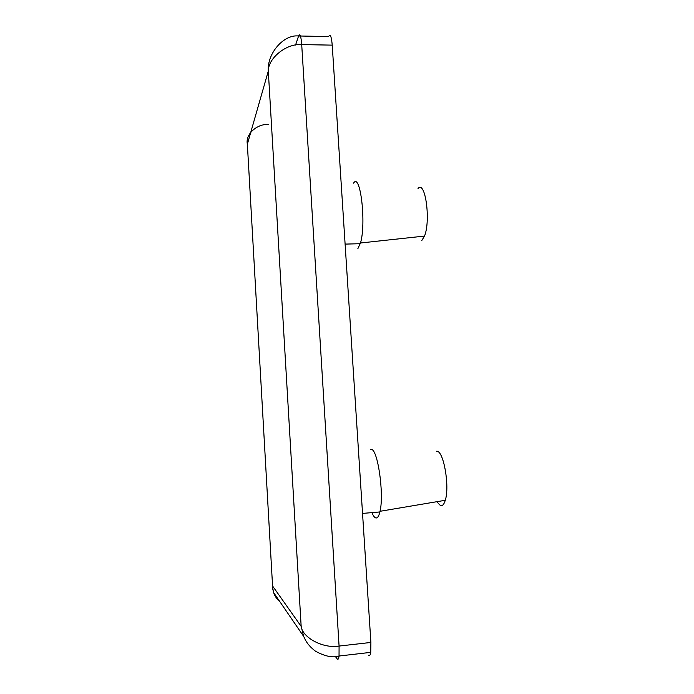 <?xml version="1.0" encoding="UTF-8"?>
<svg xmlns="http://www.w3.org/2000/svg" width="694" height="694" viewBox="0 0 694 694"><rect width="100%" height="100%" fill="white"/><g stroke="black" fill="none" stroke-linecap="round" stroke-linejoin="round"><path stroke-width="1.04" d="M436.526 451.239L436.691 451.247C443.457 450.198 449.929 486.121 445.279 500.279C444.065 504.321 442.494 506.117 440.56 505.683L436.795 501.71M370.613 449.452L371.073 449.417C377.501 447.925 384.329 493.608 380.026 511.296L379.887 511.946C378.777 516.518 377.336 518.487 375.575 517.845C374.344 517.316 373.12 515.573 371.897 512.623M418.014 188.525C425.222 179.737 430.948 220.423 424.511 236.073L421.718 240.644M353.567 183.164C360.307 171.782 366.467 223.416 360.481 242.995L357.87 248.634M332.226 45.127L301.708 44.607C286.509 43.193 268.11 58.114 268.3 71.083C266.938 53.62 283.603 34.197 298.602 35.984L328.626 36.556C330.266 33.598 331.472 36.452 332.226 45.127L370.891 642.453L370.735 652.369C370.275 655.31 369.529 656.264 368.505 655.24M272.629 587.601L273.618 592.555L303.677 636.433L301.161 626.37C302.419 637.665 323.361 648.864 339.08 646.062L370.891 642.453M273.618 592.572L273.618 592.572C274.798 596.137 276.897 599.2 279.925 601.759M268.752 124.443C256.98 123.619 245.208 134.228 247.359 144.178L247.359 143.146M295.549 45.049L298.602 35.984C299.964 33 300.996 35.88 301.708 44.607L339.08 646.062L339.036 656.021L370.735 652.369M303.677 636.424L305.325 639.842C307.468 643.902 310.86 647.693 315.484 651.206C325.018 656.385 332.86 657.999 339.036 656.021C338.663 658.97 338.047 659.925 337.18 658.875L335.402 656.55M301.161 626.37L268.3 71.083L247.359 144.178L272.569 585.97L301.161 626.37M445.279 500.279L380.026 511.296M362.537 513.413L379.887 511.946M424.511 236.073L360.481 242.995M345.109 244.106L360.281 243.707M273.618 592.555L272.811 589.223"/></g></svg>
